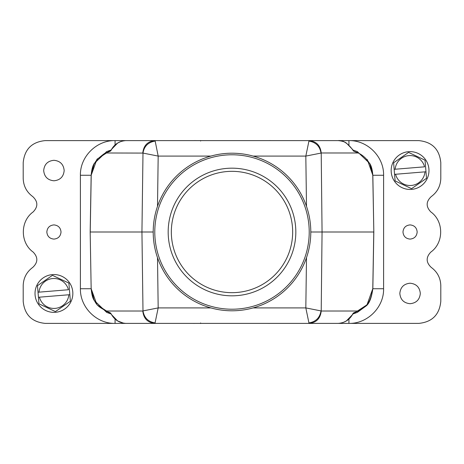 <?xml version="1.0" encoding="UTF-8"?>
<svg xmlns="http://www.w3.org/2000/svg" width="464" height="464" viewBox="0 0 464 464"><rect width="100%" height="100%" fill="white"/><g stroke="black" fill="none" stroke-linecap="round" stroke-linejoin="round"><path stroke-width="0.7" d="M55.477 312.307A18.908 18.908 0 0 1 35.084 295.005A18.908 18.908 0 0 1 52.38 274.613A18.908 18.908 0 0 1 72.778 291.908A18.908 18.908 0 0 1 55.477 312.307M69.844 294.681L68.904 283.249A18.125 18.125 0 0 0 68.753 283.034L52.571 275.384A18.125 18.125 0 0 0 52.316 275.407L37.601 285.598A18.125 18.125 0 0 0 37.491 285.83L38.019 292.239L68.428 289.739A14.97 14.97 0 0 0 39.017 292.152L38.019 292.239L38.959 303.671A18.125 18.125 0 0 0 39.104 303.879L55.286 311.53A18.125 18.125 0 0 0 55.541 311.506L70.255 301.322A18.125 18.125 0 0 0 70.366 301.084L69.844 294.681L68.84 294.762L69.844 294.681M38.431 297.262L68.84 294.762A14.97 14.97 0 0 1 39.428 297.18L38.431 297.262M411.62 189.387A18.908 18.908 0 0 1 391.222 172.092A18.908 18.908 0 0 1 408.523 151.693A18.908 18.908 0 0 1 428.916 168.995A18.908 18.908 0 0 1 411.62 189.387M425.981 171.761L425.041 160.329A18.125 18.125 0 0 0 424.896 160.121L408.714 152.47A18.125 18.125 0 0 0 408.459 152.494L393.745 162.678A18.125 18.125 0 0 0 393.634 162.916L394.156 169.319L424.572 166.82A14.97 14.97 0 0 0 395.16 169.238L394.156 169.319L395.096 180.751A18.125 18.125 0 0 0 395.247 180.966L411.429 188.616A18.125 18.125 0 0 0 411.684 188.593L426.399 178.402A18.125 18.125 0 0 0 426.509 178.17L425.981 171.761L424.983 171.848L425.981 171.761M394.574 174.348L424.983 171.848A14.97 14.97 0 0 1 395.572 174.261L394.574 174.348M253.106 307.916L305.822 307.91L309.036 323.396L338.065 323.396L293.944 323.396L338.065 323.396C344.7 322.921 349.578 319.853 352.686 314.186L352.57 314.511M292.21 323.396L264.874 323.402M200.628 322.95L200.628 323.402L45.263 323.396C31.877 322.08 24.522 314.725 23.2 301.339L23.2 285.575C23.455 277.965 26.645 271.904 32.776 267.386C38.042 262.409 38.17 257.3 33.147 252.068C20.062 242.753 20.062 221.247 33.147 211.932C38.17 206.7 38.042 201.591 32.776 196.614C26.645 192.096 23.455 186.035 23.2 178.425L23.2 162.661C24.522 149.275 31.877 141.92 45.263 140.604L115.066 140.604L115.066 144.959M176.964 323.396L171.692 323.396M170.056 323.396L125.935 323.396L154.964 323.396L158.178 307.91L210.9 307.916M308.833 322.932C315.746 321.848 319.806 317.846 321.007 310.921L305.822 307.91L306.495 257.665M310.793 232L322.062 232L321.21 311.013C320.38 318.548 316.326 322.677 309.036 323.396L154.964 323.396C147.674 322.677 143.62 318.548 142.79 311.013L142.993 310.921C144.194 317.846 148.254 321.848 155.167 322.932M353.696 312.806L352.576 314.082L357.297 312.417A1.578 1.508 -114.8 0 0 358.162 311.013L353.696 312.806L352.686 314.186M111.314 314.186L110.304 312.806L111.314 314.186C114.428 319.853 119.306 322.927 125.935 323.396M91.217 288.567C93.838 307.203 100.908 307.11 105.838 311.013L106.703 312.417L111.424 314.082L106.703 312.417L94.117 300.336L91.159 288.567L90.173 232L91.159 175.433L94.192 163.514L106.703 151.583A1.578 1.508 65.2 0 0 105.838 152.987C105.746 152.43 103.072 154.379 97.834 158.839C96.321 160.469 95.016 162.359 93.908 164.523L92.197 168.89C91.756 169.54 91.025 175.723 91.217 175.433L90.225 232L141.938 232L142.993 310.921L158.178 307.91L157.505 257.665M308.833 141.068C315.81 142.193 319.87 146.195 321.007 153.079L305.822 156.09L309.036 140.604C316.326 141.323 320.38 145.452 321.21 152.987L322.062 232L373.775 232L372.783 288.567C369.994 307.388 363.202 307.023 358.162 311.013L321.21 311.013M352.93 313.995L367.007 304.796L372.841 288.567C371.548 297.975 369.228 303.821 365.876 306.118L357.297 312.417L352.576 314.082L353.04 313.844L352.594 314.534L346.388 320.92L343.412 322.376M142.79 311.013L105.838 311.013L110.304 312.806M155.167 141.068L154.964 140.604L125.935 140.604C119.3 141.079 114.422 144.147 111.314 149.814L110.304 151.194L105.838 152.987L142.993 153.079C144.142 146.206 148.196 142.204 155.167 141.068L158.178 156.09L142.993 153.079L141.938 232L153.207 232M208.539 323.396L221.096 323.396M242.904 323.396L255.461 323.396M290.916 323.402L348.934 323.396C367.465 323.831 384.03 307.267 383.595 288.736L383.595 175.27C384.024 156.739 367.459 140.174 348.928 140.604L291.09 140.598M367.326 159.616L372.836 175.27L373.827 232L372.783 175.433L373.827 232L372.783 288.567M91.159 288.567L90.173 232L91.164 288.73L96.982 304.778L111.082 313.995M142.79 152.987C143.62 145.452 147.674 141.323 154.964 140.604L338.065 140.604C342.774 140.041 347.652 143.109 352.686 149.814L353.696 151.194L352.686 149.814M171.784 140.604L176.993 140.604M125.935 140.604L115.066 140.604C96.535 140.163 79.965 156.733 80.405 175.264L80.405 288.73C79.976 307.261 96.541 323.826 115.072 323.396L115.072 319.041M293.944 140.604L338.065 140.604C341.846 140.928 344.619 141.752 346.37 143.069L352.594 149.472M287.001 140.604L292.21 140.604M264.863 140.598L286.978 140.604M191.243 140.598L200.628 140.598L200.628 141.05M417.165 232C416.736 227.696 414.375 225.336 410.072 224.907C405.768 225.336 403.402 227.696 402.978 232C403.402 236.304 405.768 238.664 410.072 239.093C414.375 238.664 416.736 236.304 417.165 232M420.314 293.457C419.7 287.245 416.283 283.829 410.072 283.214C403.854 283.829 400.444 287.245 399.829 293.457C400.444 299.674 403.854 303.091 410.072 303.7C416.283 303.091 419.7 299.674 420.314 293.457M348.928 144.959L348.928 140.604L418.737 140.604C432.123 141.92 439.478 149.275 440.8 162.661L440.8 178.425C440.545 186.035 437.355 192.096 431.224 196.614C425.958 201.591 425.83 206.7 430.853 211.932C443.938 221.247 443.938 242.753 430.853 252.068C425.83 257.3 425.958 262.409 431.224 267.386C437.355 271.904 440.545 277.965 440.8 285.575L440.8 301.339C439.478 314.725 432.123 322.08 418.737 323.396L348.934 323.396L348.934 319.041M61.022 232C60.598 227.696 58.232 225.336 53.928 224.907C49.625 225.336 47.264 227.696 46.835 232C47.264 236.304 49.625 238.664 53.928 239.093C58.232 238.664 60.598 236.304 61.022 232M64.171 170.543C63.556 164.326 60.146 160.909 53.928 160.3C47.717 160.909 44.3 164.326 43.686 170.543C44.3 176.755 47.717 180.171 53.928 180.786C60.146 180.171 63.556 176.755 64.171 170.543M353.696 151.194L358.162 152.987C360.951 154.216 363.619 156.165 366.166 158.839C368.822 162.429 371.855 164.616 372.783 175.433M111.314 149.814L111.43 149.489M110.304 151.194L111.424 149.918L106.703 151.583L111.424 149.918L110.96 150.156L111.406 149.466L117.612 143.08L120.588 141.624M90.173 232L91.164 175.264L80.405 175.264M372.841 175.433L369.866 163.624L357.297 151.583L352.576 149.918L357.297 151.583L358.162 152.987L321.21 152.987M357.402 151.641L352.918 150.005M111.07 150.005L96.993 159.204L91.164 175.264M242.904 140.604L207.791 140.604M256.209 140.604L255.461 140.604M232 168.177A63.823 63.823 0 0 1 295.823 232A63.823 63.823 0 0 1 232 295.823A63.823 63.823 0 0 1 168.177 232A63.823 63.823 0 0 1 232 168.177M232 292.668A60.668 60.668 0 0 0 292.668 232A60.668 60.668 0 0 0 232 171.332A60.668 60.668 0 0 0 171.332 232A60.668 60.668 0 0 0 232 292.668M232 154.785A77.215 77.215 0 0 0 154.785 232A77.215 77.215 0 0 0 232 309.215A77.215 77.215 0 0 0 309.215 232A77.215 77.215 0 0 0 232 154.785M232 310.793A78.793 78.793 0 0 1 153.207 232A78.793 78.793 0 0 1 232 153.207A78.793 78.793 0 0 1 310.793 232A78.793 78.793 0 0 1 232 310.793M154.964 323.396L309.036 323.396M253.106 156.084L305.822 156.09L306.495 206.335M154.964 140.604L309.036 140.604M157.505 206.335L158.178 156.09L210.9 156.084M373.827 232L372.841 288.567M372.836 288.736L383.595 288.736M80.405 288.73L91.164 288.73M372.836 175.27L383.595 175.27M273.052 323.402L272.751 323.402M269.955 323.408L267.705 323.408M200.628 323.402L199.143 323.402M194.868 323.408L193.001 323.408M191.278 323.402L190.948 323.402M177.579 323.396L176.424 323.402M172.991 323.402L171.732 323.396M123.505 323.182L117.63 320.931L111.406 314.528M91.176 288.567C91.628 294.095 92.614 298.016 94.134 300.324M286.503 140.604L287.645 140.598M269.143 140.592L270.999 140.592M272.722 140.598L273.052 140.598M194.056 140.592L196.289 140.592M199.126 140.598L200.628 140.598M171.738 140.604L173.623 140.598M176.477 140.598L177.48 140.604M372.824 175.433C372.418 170.044 371.426 166.112 369.843 163.63M91.176 175.433C91.565 170.085 92.58 166.118 94.209 163.519"/></g></svg>

